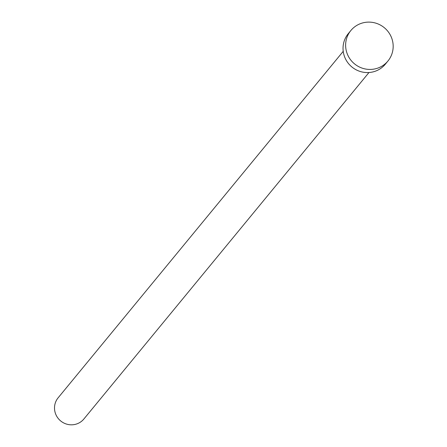 <?xml version="1.0" encoding="UTF-8"?>
<svg xmlns="http://www.w3.org/2000/svg" width="447" height="447" viewBox="0 0 447 447"><rect width="100%" height="100%" fill="white"/><g stroke="black" fill="none" stroke-linecap="round" stroke-linejoin="round"><path stroke-width="0.67" d="M368.971 72.526L83.896 418.979A16.673 16.271 -140.6 0 1 56.059 414.984A16.673 16.271 -140.6 0 1 58.144 397.791L343.223 51.338M387.935 61.027L385.348 64.172A24.009 23.428 -140.6 0 1 345.268 58.412A24.009 23.428 -140.6 0 1 348.269 33.659L350.861 30.519A24.009 23.428 -140.6 0 1 390.941 36.274A24.009 23.428 -140.6 0 1 387.935 61.027A24.009 23.428 -140.6 0 1 347.855 55.272A24.009 23.428 -140.6 0 1 350.861 30.519"/></g></svg>
